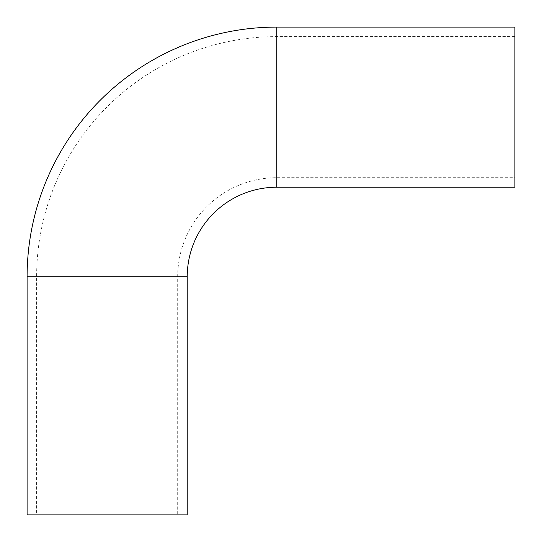 <?xml version="1.0" encoding="UTF-8"?>
<svg xmlns="http://www.w3.org/2000/svg" width="542" height="542" viewBox="0 0 542 542"><rect width="100%" height="100%" fill="white"/><g stroke="black" fill="none" stroke-linecap="round" stroke-linejoin="round"><path stroke-width="0.41" stroke-dasharray="2.71 2.03" d="M514.9 177.695L514.9 36.626L514.9 177.695L276.806 177.695A99.105 99.105 0 0 0 177.695 276.806L177.695 514.9L36.626 514.9L177.695 514.9M514.9 36.626L276.806 36.626A240.181 240.181 0 0 0 36.626 276.806L36.626 514.9M27.1 514.9L187.22 514.9M514.9 27.1L514.9 187.22M36.626 276.806L177.695 276.806L36.626 276.806M276.806 36.626L276.806 177.695L276.806 36.626M27.1 276.806L187.22 276.806M276.806 27.1L276.806 187.22"/><path stroke-width="0.81" d="M187.22 276.806A89.586 89.586 0 0 1 276.806 187.22L514.9 187.22L514.9 27.1L276.806 27.1A249.706 249.706 0 0 0 27.1 276.806L27.1 514.9L187.22 514.9L187.22 276.806L27.1 276.806M276.806 187.22L276.806 27.1"/></g></svg>
